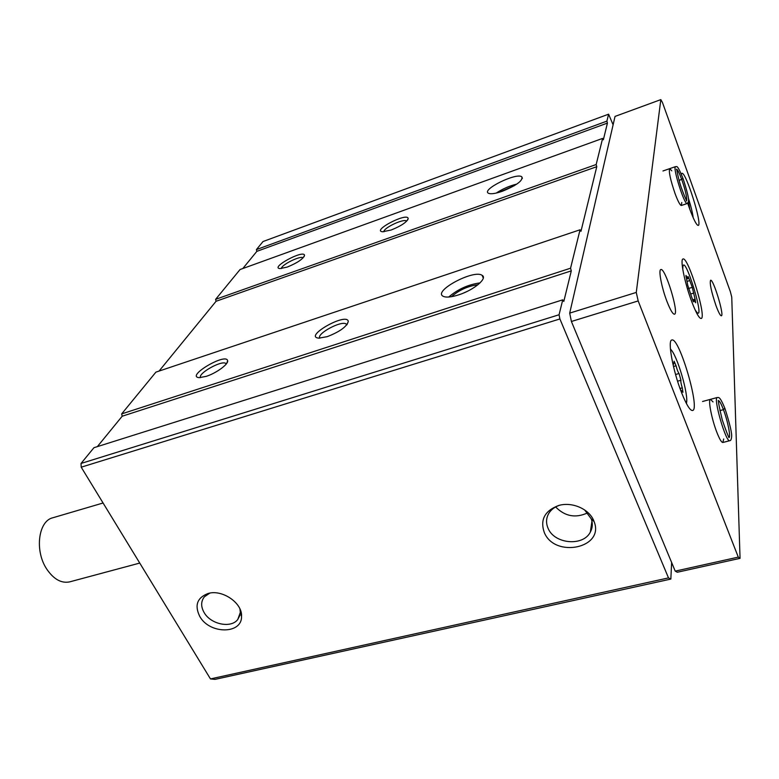<?xml version="1.0" encoding="UTF-8"?>
<svg xmlns="http://www.w3.org/2000/svg" width="779" height="779" viewBox="0 0 779 779"><rect width="100%" height="100%" fill="white"/><g stroke="black" fill="none" stroke-linecap="round" stroke-linejoin="round"><path stroke-width="1.17" d="M613.102 124.796L608.603 114.182L263.029 241.529L256.418 249.592L606.89 121.135L607.435 123.082L603.355 139.782L602.625 138.399L240.068 269.524L215.617 299.34L596.169 164.525L596.772 166.687L580.968 231.305L580.053 229.786L155.917 372.128L121.67 413.902L570.559 268.21L571.289 270.868L563.811 301.434L562.75 299.837L93.947 447.701L81.026 463.456L81.211 467.186L210.476 678.928L214.994 679.385L670.846 579.079L671.625 562.477M81.026 463.456L559.059 314.755L559.897 318.952L668.499 577.901L670.846 579.079M562.75 299.837L559.059 314.755M206.162 376.374C216.192 373.238 228.607 364.153 227.643 360.745C226.27 352.186 184.925 376.734 199.288 377.649L206.162 376.374M327.258 336.645C339.878 331.698 346.889 326.615 348.301 321.376C346.733 311.931 302.807 336.879 318.874 338.144L327.258 336.645M458.558 294.9C473.846 290.119 488.005 278.171 482.074 275.299C473.739 269.232 433.017 290.976 443.017 296.215C445.861 297.695 451.041 297.257 458.558 294.9M580.053 229.786L570.559 268.21M287.198 267.09C297.461 262.874 303.245 258.94 304.531 255.288C303.752 249.348 269.68 267.781 279.973 268.599L287.198 267.09M391.126 230.019C401.351 225.891 407.027 222.044 408.167 218.48C407.339 212.083 371.369 230.759 382.596 231.772L391.126 230.019M502.319 191.274C516.828 185.285 523.303 180.436 521.745 176.736C516.126 172.451 481.325 189.628 488.375 193.211C490.653 194.322 495.298 193.679 502.319 191.274M602.625 138.399L596.169 164.525M608.603 114.182L606.89 121.135M199.755 616.393C209.424 634.301 242.113 634.476 241.539 616.355C242.532 603.014 222.083 589.041 207.993 593.52C197.126 597.746 194.38 605.371 199.755 616.393M544.278 532.456C554.716 558.562 604.932 548.153 594.095 521.589C589.976 509.33 572.234 501.335 558.514 505.542C544.696 510.82 539.944 519.797 544.278 532.456M210.476 678.928L668.499 577.901M81.211 467.186L559.897 318.952M121.67 413.902L122.196 416.22L97.356 446.62M215.617 299.34L216.075 301.269L159.062 371.077M256.418 249.592L256.846 251.354L242.814 268.531M606.899 406.833L612.8 421.03M256.846 251.354L607.435 123.082M216.075 301.269L596.772 166.687M122.196 416.22L571.289 270.868M555.641 506.954C564.979 516.448 575.652 518.415 587.668 512.845M559.468 505.289C554.697 506.925 551.152 509.612 548.806 513.371C546.069 518.123 545.836 523.108 548.104 528.337C554.327 544.015 583.12 546.702 590.346 532.096C592.595 527.928 592.897 523.517 591.271 518.872L584.62 509.914M209.794 593.121L204.4 596.792C200.875 601.31 200.768 606.539 204.088 612.489C210.612 624.349 231.032 628.634 237.77 619.48L240.322 612.43L239.942 608.964M480.088 282.874C468.237 284.53 457.779 289.252 448.723 297.033M478.004 284.715C467.955 286.059 459.113 290.051 451.469 296.702M467.322 291.336L463.466 293.07M516.847 184.078C509.456 185.889 502.591 188.888 496.233 193.075M514.354 185.665L499.076 192.335M346.821 324.814L346.11 323.957C341.309 320.305 316.06 333.938 319.867 338.164M406.687 221.148L406.463 220.963C403.366 218.441 382.986 228.228 383.95 231.772M226.28 363.949L225.744 363.394C221.479 360.102 197.467 373.647 200.593 377.63M303.128 257.839L303.021 257.761C300.188 255.434 280.8 265.142 281.472 268.551M675.559 374.495L679.064 373.511C678.003 372.138 677.009 369.558 676.075 365.779L674.127 361.222L673.747 364.017L672.628 362.722M679.064 373.511L680.953 380.24C680.632 381.486 681.07 384.018 682.277 387.835L682.949 392.295L680.447 389.666M688.432 201.839L689.882 209.444M103.071 503L52.953 517.733C38.288 520.791 34.373 551.035 46.915 569.342C53.858 579.352 61.424 583.539 69.623 581.884L69.876 581.816M730.371 291.726L662.462 102.507L660.826 99.615L636.268 292.437L638.176 300.928L738.288 557.121L740.05 558.339L731.744 297.111L730.371 291.726M636.268 292.437L569.702 313.109L615.04 116.412L660.826 99.615M569.702 313.109L571.396 321.484L638.176 300.928M571.396 321.484L675.227 571.134L738.288 557.121M675.227 571.134L677.321 572.244L740.05 558.339M681.576 392.655C686.357 404.642 689.999 410.601 692.512 410.523C700.642 409.92 679.191 336.742 671.878 340.014C667.33 339.926 672.881 370.785 681.576 392.655M687.73 203.231L689.707 208.967C693.729 219.775 696.562 225.258 698.208 225.413C702.746 225.277 685.783 171.107 681.888 173.347L681.362 174.233M691.733 301.619C696.027 312.827 699.162 318.455 701.129 318.504C707.02 318.192 688.198 256.359 683.017 258.998C679.853 258.94 684.731 283.186 691.733 301.619M671.771 170.835L669.716 168.634C668.557 171.37 670.349 179.696 675.081 193.64C678.003 201.43 680.096 205.374 681.352 205.481L681.781 202.462M667.009 301.551C670.32 309.993 672.803 314.219 674.468 314.219C679.424 313.908 665.247 267.382 660.855 269.553C658.206 269.622 661.653 287.792 667.009 301.551M716.047 305.767C718.53 312.389 720.293 315.729 721.354 315.797C724.538 315.787 713.321 278.716 710.594 280.255C709.503 283.225 711.324 291.736 716.047 305.767M713.028 401.935L710.477 399.345C707.858 399.208 711.578 418.781 716.777 432.121C719.475 439.035 721.5 442.491 722.854 442.482L723.691 438.976M695.063 299.175L692.278 287.344L689.766 280.576L688.11 276.545L687.925 278.551L685.929 275.425L687.711 285.163L691.918 297.812L693.573 301.863L693.758 299.74L695.686 302.749L695.063 299.175L692.55 299.944M719.903 410.64L723.448 409.686L724.86 408.323M719.893 410.572L723.428 409.627L724.791 408.138C719.173 394.563 718.404 398.108 717.323 397.485C712.834 397.193 725.921 442.784 729.748 440.71C730.683 440.758 731.296 439.57 731.578 437.146C732.221 433.981 730.03 424.467 724.986 408.605M679.122 180.533L683.086 178.673M679.103 180.475L683.008 178.508M686.367 403.444C689.172 395.878 676.883 354.056 670.446 349.177M693.183 217.701C692.56 212.735 690.944 206.192 688.344 198.07M695.131 309.906C708.598 330.734 682.346 244.684 682.803 269.495M687.253 281.355L689.766 280.576M688.324 288.561L692.278 287.344M690.769 293.975L693.894 293.031M693.086 301.249L693.641 301.084M685.958 276.779L686.659 276.564M688.324 205.023L689.026 204.799M673.484 366.51L676.075 365.779M677.564 381.194L680.953 380.24M680.009 388.468L682.277 387.835M723.428 409.627C721.218 403.853 719.523 400.825 718.335 400.523M718.219 400.533C719.368 401.993 716.125 394.213 722.23 419.793C730.332 443.417 729.095 436.016 728.881 437.632C731.062 437.632 727.79 421.001 723.448 409.686M662.968 170.971L675.559 166.618C672.219 166.54 684.498 205.442 687.205 203.533L688.451 201.722C689.172 199.57 687.399 191.936 683.125 178.8M681.761 179.569C679.619 173.766 677.964 170.348 676.776 169.335M676.396 169.238L676.834 169.647C676.406 168.313 678.577 179.959 681.119 187.116C686.718 202.803 687.195 200.378 686.387 200.924L686.435 200.904M686.64 200.641C687.02 197.204 685.403 190.203 681.781 179.628M591.933 521.151L590.346 532.096M591.271 518.872L594.095 521.589M239.922 615.303L237.77 619.48M240.322 612.43L241.539 616.355M483.282 278.045L482.074 275.299M522.407 178.342L521.745 176.736M346.636 325.028L346.11 323.957M347.142 324.395L348.301 321.376M407.466 220.243L408.167 218.48M226.144 364.124L225.744 363.394M226.767 363.287L227.643 360.745M303.966 256.836L304.531 255.288M408.128 218.977L407.621 219.853M69.623 581.884L139.743 563.071M686.503 403.697L686.689 400.912M671.878 350.862L670.417 348.914M692.599 300.09L693.758 299.74M686.552 278.979L687.925 278.551M672.959 364.241L673.747 364.017M722.854 442.482L729.748 440.71M702.57 401.487L717.293 397.494M681.352 205.481L687.205 203.533M675.559 166.618C676.766 167.738 676.406 162.149 683.017 178.498"/></g></svg>
